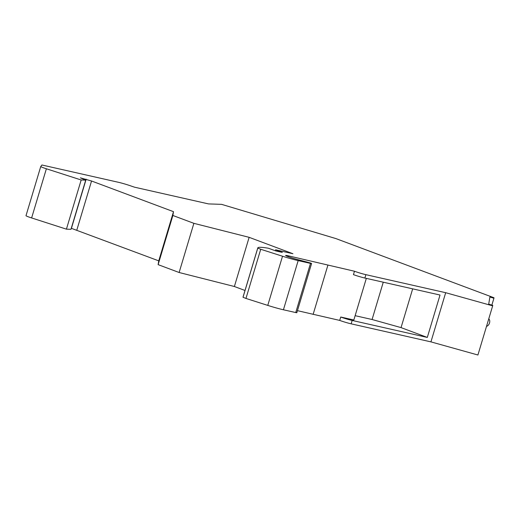 <?xml version="1.0" encoding="UTF-8"?>
<svg xmlns="http://www.w3.org/2000/svg" width="520" height="520" viewBox="0 0 520 520"><rect width="100%" height="100%" fill="white"/><g stroke="black" fill="none" stroke-linecap="round" stroke-linejoin="round"><path stroke-width="0.78" d="M310.615 263.055C311.928 263.569 311.889 263.679 310.492 263.393C311.889 263.679 311.928 263.569 310.615 263.055L297.661 259.578A8.437 0.572 -163.3 0 1 289.549 257.153A8.437 0.572 -163.3 0 1 285.623 255.45A8.437 0.572 -163.3 0 1 288.581 255.886L354.465 271.239A8.437 0.572 16.7 0 0 365.892 274.664L445.685 292.702L492.668 305.838L492.746 305.37L488.703 304.161L489.885 297.024L493.922 298.233L494 297.765L335.881 238.576L221.605 204.36L208.514 203.911L134.498 187.181L130.111 185.679A10.12 0.689 16.7 0 0 118.391 182.28L41.925 164.996L40.762 166.498A8.437 0.572 -163.3 0 0 40.755 166.517L26 215.683A8.437 0.572 -163.3 0 1 26.006 215.67L40.748 166.53A8.437 0.572 -163.3 0 0 46.377 168.772L81.178 179.985L85.716 180.141L80.392 177.853L91.546 180.999L173.505 211.679L172.874 215.475L193.875 223.333L249.139 237.334L292.903 253.721L275.62 249.815L282.321 252.415L275.964 250.978L268.372 248.228A84.351 5.74 -163.3 0 0 257.784 247.91L243.029 297.083A84.351 5.74 -163.3 0 0 243.022 297.271L257.771 248.105A84.351 5.74 -163.3 0 1 257.784 247.91M298.175 260.605L310.492 263.393L295.737 312.559L283.426 309.777A16.867 1.151 -163.3 0 1 267.767 305.396L282.516 256.23A16.867 1.151 -163.3 0 0 298.175 260.605L283.426 309.777M243.022 297.271L245.967 298.441L260.721 249.269L282.516 256.23M260.721 249.269L257.771 248.105M85.716 180.141L70.967 229.314L66.424 229.158L31.622 217.945A8.437 0.572 -163.3 0 1 26 215.683M71.273 228.293L158.75 260.851L158.126 264.641L179.127 272.506L234.383 286.507L245.011 290.485M245.967 298.441L267.767 305.396M296.836 312.695L311.584 263.536M295.867 312.221C297.18 312.735 297.141 312.851 295.737 312.559M297.44 310.668L339.716 320.411A8.437 0.572 -163.3 0 0 351.143 323.83L430.937 341.874L477.913 355.004L492.668 305.838M66.424 229.158L81.178 179.985M71.422 228.326L86.171 179.16M76.791 230.165L91.546 180.999M158.75 260.851L173.505 211.679M158.126 264.641L172.874 215.475M179.127 272.506L193.875 223.333M249.139 237.334L234.383 286.507M275.334 250.75L275.62 249.815M327.88 265.226L313.125 314.399M354.465 271.239L353.45 274.625A8.437 0.572 -163.3 0 0 364.878 278.044L440.024 295.035L427.303 337.435L401.043 327.606L412.672 288.853M339.716 320.411L340.73 317.025L353.841 319.989L366.327 278.375M340.73 317.025A8.437 0.572 16.7 0 0 352.157 320.444L427.303 337.435M355.134 315.679L372.079 319.507L401.043 327.606M430.937 341.874L445.685 292.702M493.922 298.233L491.862 305.103M488.774 318.812A4.219 2.951 -69.5 0 1 489.515 323.005A4.219 2.951 -69.5 0 1 486.512 326.352M372.079 319.507L383.266 282.204M31.622 217.945L46.377 168.772M288.581 255.886L288.327 256.718M365.892 274.664L364.878 278.044M352.157 320.444L351.143 323.83"/></g></svg>
